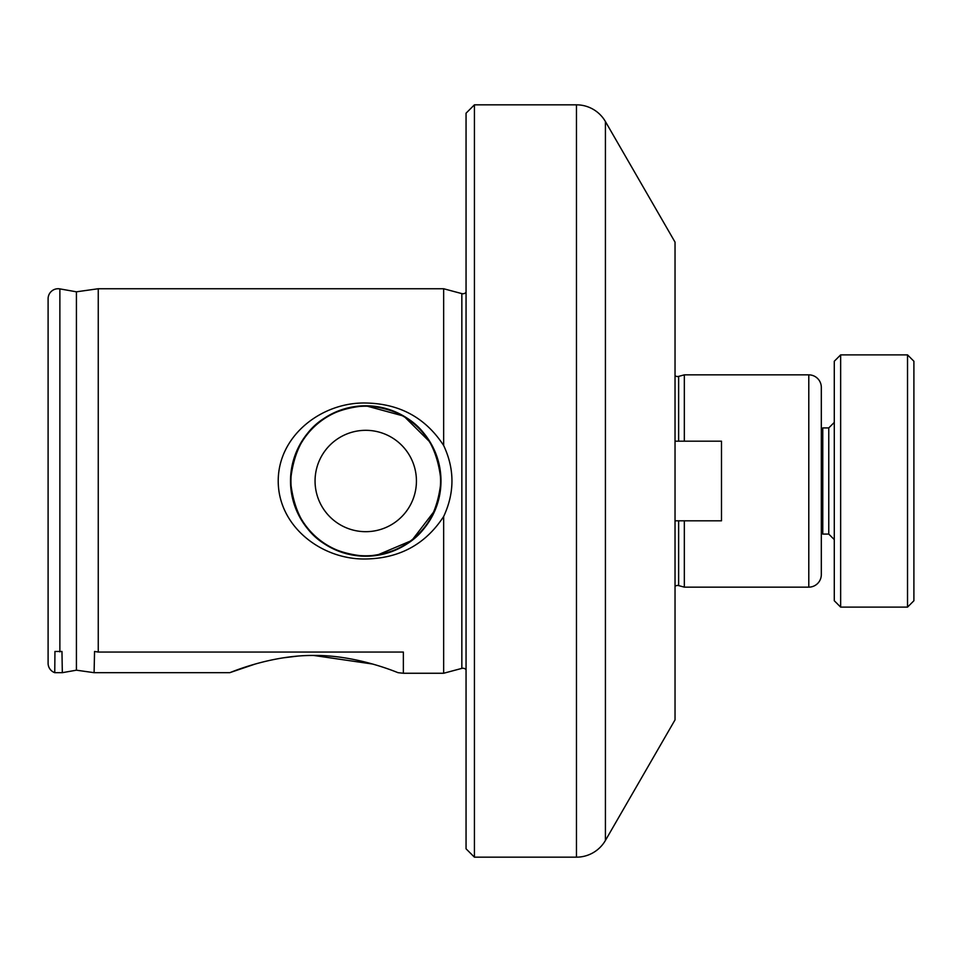 <?xml version="1.0" encoding="UTF-8"?>
<svg xmlns="http://www.w3.org/2000/svg" width="962" height="962" viewBox="0 0 962 962"><rect width="100%" height="100%" fill="white"/><g stroke="black" fill="none" stroke-linecap="round" stroke-linejoin="round"><path stroke-width="1.44" d="M821.32 430.002L822.775 427.922L822.775 534.078L828.763 534.078L828.763 427.922L834.282 422.402M840.644 354.882L834.282 361.255L834.282 600.745L840.644 607.118L907.527 607.118L907.527 354.882L840.644 354.882L840.644 607.118M907.527 354.882L913.9 361.255L913.9 600.745L907.527 607.118M675.035 375.697A4.185 4.185 0 0 0 678.631 376.395L684.331 374.855L808.789 374.855A12.542 12.542 0 0 1 821.32 387.397L821.32 574.603A12.542 12.542 0 0 1 808.789 587.145L684.331 587.145L684.331 520.815M675.035 586.303A4.185 4.185 0 0 1 678.631 585.605L684.331 587.145M466.053 669.66A4.185 4.185 0 0 0 461.844 668.386L461.844 293.614A4.185 4.185 0 0 0 466.053 292.34M684.331 441.185L684.331 374.855M474.422 857.166L576.466 857.166A33.442 33.442 0 0 0 605.423 840.439L675.035 719.865L675.035 242.135L605.423 121.561A33.442 33.442 0 0 0 576.466 104.834L474.422 104.834L474.422 857.166L466.053 848.809L466.053 113.191L474.422 104.834M403.367 672.678L403.367 652.056L403.367 673.256L398.064 672.678C398.521 673.039 357.491 654.954 313.889 655.459C270.069 655.002 229.353 673.051 229.774 672.678L255.291 664.008M283.165 657.852L297.126 656.168M313.744 655.459L372.739 664.057M229.774 672.678L94.096 672.678L94.553 651.466L94.096 672.678L76.419 670.189L76.419 291.811L59.872 288.889A10.029 10.029 0 0 0 48.1 298.773L48.1 663.227A10.029 10.029 0 0 0 54.75 672.678L62.326 672.678L61.965 651.466L54.942 651.466L54.75 672.678M62.217 666.353L62.314 671.813M443.65 445.49C454.713 469.059 454.713 492.736 443.65 516.51C425.541 544.251 399.579 558.405 365.752 558.982C322.054 559.884 278.307 526.827 278.222 481.096C278.162 435.233 322.246 401.984 365.752 403.018C399.627 403.619 425.589 417.773 443.65 445.49L443.65 288.744L98.256 288.744L98.256 652.056L94.553 651.466M365.752 556.228A75.228 75.228 0 0 0 440.981 481A75.228 75.228 0 0 0 365.752 405.772A75.228 75.228 0 0 0 290.512 481A75.228 75.228 0 0 0 365.752 556.228C320.358 552.585 295.274 527.549 290.512 481.132C295.142 434.596 320.226 409.475 365.752 405.772C320.358 409.415 295.286 434.427 290.512 480.832C295.19 527.453 320.262 552.585 365.752 556.228C411.147 552.585 436.219 527.549 440.981 481.132C436.351 434.596 411.279 409.475 365.752 405.772L403.848 416.125L430.363 442.46M461.844 293.614L443.65 288.744M461.844 668.386L443.65 673.256L443.65 516.51M434.355 450.132L439.093 464.273M440.788 475.541L440.536 489.213M438.9 498.544L437.53 503.511M435.149 510.052L411.82 540.476L376.346 555.483M76.419 670.189L62.326 672.678M76.419 291.811L98.256 288.744M403.367 652.056L98.256 652.056M443.65 673.256L403.367 673.256M352.898 554.701A74.82 74.82 0 0 1 292.051 468.145A74.82 74.82 0 0 1 378.607 407.299A74.82 74.82 0 0 1 439.454 493.855A74.82 74.82 0 0 1 352.898 554.701M374.458 431.072A50.685 50.685 0 0 0 315.813 472.294A50.685 50.685 0 0 0 357.046 530.928A50.685 50.685 0 0 0 415.68 489.706A50.685 50.685 0 0 0 374.458 431.072M675.035 441.185L721.488 441.185L721.488 520.815L675.035 520.815M808.789 587.145L808.789 374.855M678.631 585.605L678.631 520.815M678.631 441.185L678.631 376.395M605.423 840.439L605.423 121.561M576.466 857.166L576.466 104.834M59.872 651.887L59.872 288.889M828.763 534.078L834.282 539.598M822.775 427.922L828.763 427.922M821.32 531.998L822.775 534.078M417.484 426.382L426.046 436.002M433.453 448.196L438.059 460.221M440.933 478.294L440.295 491.161M437.037 505.05L431.89 516.859M421.272 531.77L411.796 540.488M399.735 548.112L387.794 552.934M369.769 556.12L356.902 555.711M342.953 552.693L331.06 547.763M316.209 537.626L307.563 528.691M299.831 517.267L294.757 505.904M290.909 488.684L290.668 476.238M292.797 462.614L296.825 450.841M305.748 435.618L314.045 426.346M324.891 417.833L335.858 411.964"/></g></svg>
